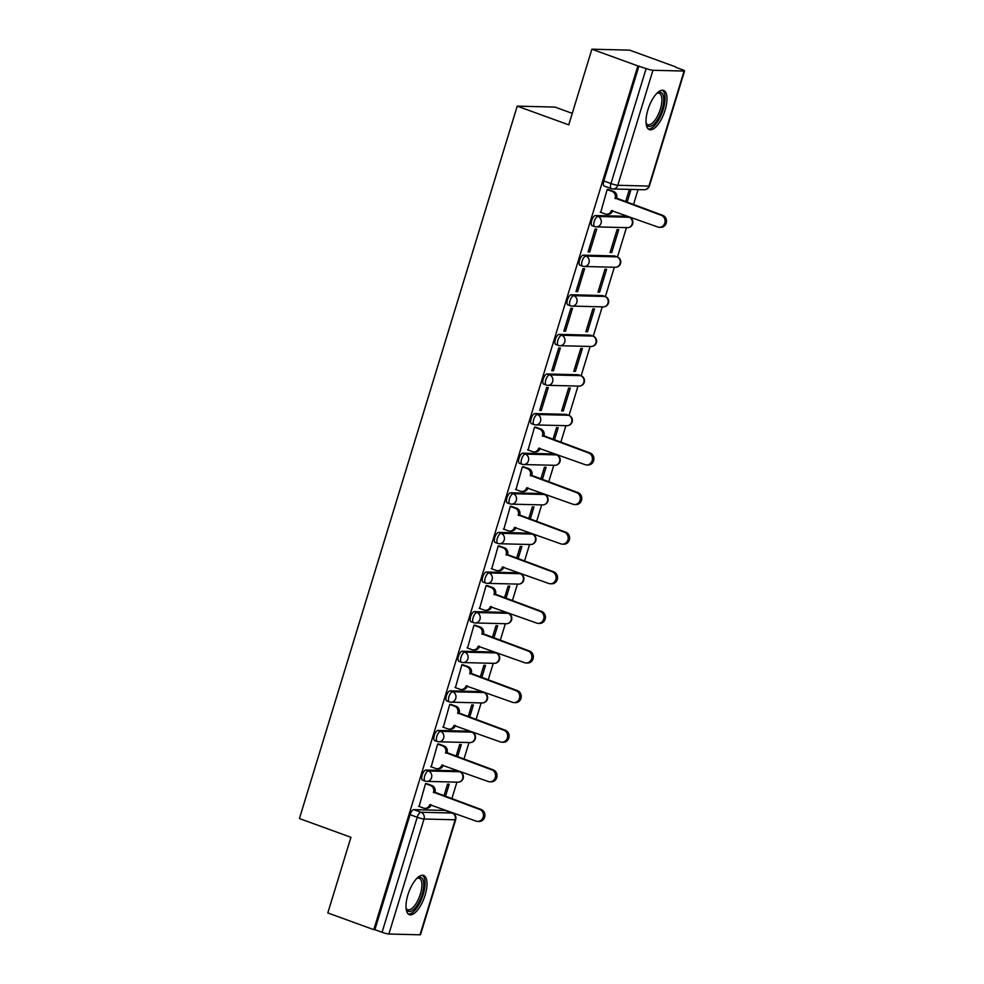 <?xml version="1.0" encoding="UTF-8"?>
<svg xmlns="http://www.w3.org/2000/svg" width="984" height="984" viewBox="0 0 984 984"><rect width="100%" height="100%" fill="white"/><g stroke="black" fill="none" stroke-linecap="round" stroke-linejoin="round"><path stroke-width="1.48" d="M457.572 771.001A5.35 2.103 110 0 0 457.326 770.866A5.35 2.103 110 0 0 457.056 770.816L425.924 770.041A5.35 2.103 110 0 0 422.173 775.06A5.35 2.103 110 0 0 422.542 780.14A5.35 2.103 110 0 0 422.812 780.201M469.688 731.395A5.35 2.103 110 0 0 469.442 731.26A5.35 2.103 110 0 0 469.171 731.21L438.028 730.436A5.35 2.103 110 0 0 434.276 735.454A5.35 2.103 110 0 0 434.645 740.534A5.35 2.103 110 0 0 434.928 740.595M481.791 691.789A5.35 2.103 110 0 0 481.545 691.654A5.35 2.103 110 0 0 481.274 691.604L450.143 690.829A5.35 2.103 110 0 0 446.392 695.848A5.35 2.103 110 0 0 446.761 700.928A5.35 2.103 110 0 0 447.031 700.977M493.906 652.183A5.35 2.103 110 0 0 493.661 652.048A5.35 2.103 110 0 0 493.39 651.998L462.246 651.224A5.35 2.103 110 0 0 458.495 656.242A5.35 2.103 110 0 0 458.864 661.322A5.35 2.103 110 0 0 459.147 661.371M506.01 612.577A5.35 2.103 110 0 0 505.764 612.442A5.35 2.103 110 0 0 505.493 612.392L474.362 611.617A5.35 2.103 110 0 0 470.61 616.636A5.35 2.103 110 0 0 470.979 621.716A5.35 2.103 110 0 0 471.25 621.765M518.125 572.971A5.35 2.103 110 0 0 517.879 572.836A5.35 2.103 110 0 0 517.609 572.786L486.465 571.999A5.35 2.103 110 0 0 482.713 577.03A5.35 2.103 110 0 0 483.082 582.11A5.35 2.103 110 0 0 483.365 582.159M530.228 533.365A5.35 2.103 110 0 0 529.982 533.23A5.35 2.103 110 0 0 529.712 533.168L498.581 532.393A5.35 2.103 110 0 0 494.829 537.424A5.35 2.103 110 0 0 495.198 542.504A5.35 2.103 110 0 0 495.469 542.553M542.344 493.759A5.35 2.103 110 0 0 542.098 493.624A5.35 2.103 110 0 0 541.827 493.562L510.684 492.787A5.35 2.103 110 0 0 506.932 497.818A5.35 2.103 110 0 0 507.301 502.898A5.35 2.103 110 0 0 507.584 502.947M554.447 454.153A5.35 2.103 110 0 0 554.201 454.005A5.35 2.103 110 0 0 553.931 453.956L522.799 453.181A5.35 2.103 110 0 0 519.048 458.2A5.35 2.103 110 0 0 519.417 463.292A5.35 2.103 110 0 0 519.687 463.341M566.563 414.535A5.35 2.103 110 0 0 566.317 414.399A5.35 2.103 110 0 0 566.034 414.35L534.902 413.575A5.35 2.103 110 0 0 531.151 418.594A5.35 2.103 110 0 0 531.52 423.686A5.35 2.103 110 0 0 531.803 423.735M578.666 374.929A5.35 2.103 110 0 0 578.42 374.793A5.35 2.103 110 0 0 578.149 374.744L547.018 373.969A5.35 2.103 110 0 0 543.254 378.988A5.35 2.103 110 0 0 543.635 384.067A5.35 2.103 110 0 0 543.906 384.129M590.781 335.323A5.35 2.103 110 0 0 590.535 335.187A5.35 2.103 110 0 0 590.252 335.138L559.121 334.363A5.35 2.103 110 0 0 555.37 339.382A5.35 2.103 110 0 0 555.739 344.462A5.35 2.103 110 0 0 556.022 344.511M602.885 295.717A5.35 2.103 110 0 0 602.639 295.581A5.35 2.103 110 0 0 602.368 295.532L571.237 294.757A5.35 2.103 110 0 0 567.473 299.776A5.35 2.103 110 0 0 567.854 304.856A5.35 2.103 110 0 0 568.125 304.905M615 256.111A5.35 2.103 110 0 0 614.754 255.975A5.35 2.103 110 0 0 614.471 255.926L583.34 255.151A5.35 2.103 110 0 0 579.588 260.17A5.35 2.103 110 0 0 579.957 265.25A5.35 2.103 110 0 0 580.24 265.299M627.103 216.505A5.35 2.103 110 0 0 626.857 216.369A5.35 2.103 110 0 0 626.587 216.32L595.455 215.533A5.35 2.103 110 0 0 591.692 220.564A5.35 2.103 110 0 0 592.073 225.643A5.35 2.103 110 0 0 592.343 225.693M665.073 110.233A20.861 8.204 110 0 0 663.622 90.417A20.861 8.204 110 0 0 647.915 109.802A20.861 8.204 110 0 0 649.366 129.63A20.861 8.204 110 0 0 665.073 110.233M425.063 895.268A20.861 8.204 110 0 0 423.612 875.452A20.861 8.204 110 0 0 407.905 894.85A20.861 8.204 110 0 0 409.356 914.665A20.861 8.204 110 0 0 425.063 895.268M451.816 798.824L456.92 782.145M463.931 759.217L469.036 742.539M476.035 719.611L481.139 702.933M488.15 680.005L493.242 663.314M500.253 640.399L505.358 623.708M512.369 600.793L517.461 584.102M524.472 561.175L529.577 544.496M536.587 521.569L541.68 504.89M548.691 481.963L553.795 465.284M560.806 442.357L565.898 425.678M569.047 415.396L578.014 386.072M581.15 375.79L590.117 346.466M593.266 336.184L602.233 306.848M605.369 296.578L614.336 267.242M617.485 256.972L626.451 227.636M633.462 204.709L638.087 189.58M675.504 67.195L681.666 69.434A5.35 0.64 17 0 1 684.581 70.934A5.35 0.64 17 0 1 684.089 71.057L652.958 70.282L617.792 185.287L648.923 186.074L684.089 71.057M572.27 113.369L554.964 107.072L517.227 106.137L568.752 124.857L591.888 49.2L637.866 65.916L373.797 929.659L327.807 912.943L350.944 837.286L299.419 818.553L517.227 106.137M591.888 49.2L629.625 50.147L675.602 66.85M420.02 934.8L455.174 819.783A5.35 0.64 17 0 0 455.678 819.672L420.512 934.689A5.35 0.64 -163 0 1 420.02 934.8L388.877 934.025A5.35 0.64 -163 0 1 382.063 932.291L374.892 929.683L410.057 814.666A5.35 2.103 -70 0 1 413.809 809.648L444.952 810.422L452.111 813.03A5.35 2.103 -70 0 1 452.382 813.079L445.223 810.472A5.35 2.103 110 0 0 444.952 810.422M374.892 929.683L373.797 929.659M638.973 65.94L603.807 180.958L610.966 183.553A5.35 0.64 -163 0 0 617.792 185.287A5.35 4.871 91.4 0 1 611.617 188.694A5.35 2.103 -70 0 1 611.347 188.645A5.35 2.103 -70 0 1 610.966 183.553L646.131 68.548L637.866 65.916M646.131 68.548A5.35 0.64 17 0 0 652.958 70.282M608.788 189.678L607.189 189.482L600.732 212.347M611.74 252.531L618.727 229.678L617.079 229.641L610.092 252.482L611.74 252.531L610.252 251.99M589.736 251.978L596.722 229.124L595.074 229.088L588.088 251.941L589.736 251.978L588.247 251.437M599.637 292.137L606.624 269.284L604.976 269.247L597.989 292.1L599.637 292.137L598.137 291.596M577.633 291.584L584.619 268.73L582.971 268.693L575.984 291.547L577.633 291.584L576.132 291.043M587.522 331.743L594.508 308.89L592.86 308.853L585.874 331.706L587.522 331.743L586.034 331.202M565.517 331.19L572.504 308.349L570.855 308.3L563.869 331.153L565.517 331.19L564.029 330.649M575.419 371.349L582.405 348.496L580.757 348.459L573.77 371.312L575.419 371.349L573.918 370.808M553.414 370.796L560.4 347.955L558.752 347.906L551.766 370.759L553.414 370.796L551.913 370.255M563.303 410.955L570.289 388.102L568.641 388.065L561.655 410.918L563.303 410.955L561.815 410.414M541.298 410.414L548.285 387.561L546.637 387.512L539.65 410.365L541.298 410.414L539.81 409.861M554.423 440.032L558.186 427.72L556.538 427.671L552.922 439.491M536.132 427.327L534.533 427.13L528.076 449.983M542.307 479.651L546.071 467.326L544.423 467.277L540.806 479.097M524.017 466.933L522.418 466.736L515.96 489.601M530.204 519.257L533.968 506.932L532.319 506.883L528.703 518.703M511.914 506.539L510.315 506.342L503.857 529.207M518.088 558.863L521.852 546.538L520.204 546.501L516.588 558.322M499.798 546.145L498.199 545.948L491.742 568.813M505.985 598.469L509.749 586.144L508.101 586.107L504.484 597.928M487.695 585.751L486.096 585.554L479.638 608.419M493.87 638.075L497.633 625.75L495.985 625.713L492.369 637.534M475.592 625.369L473.981 625.16L467.523 648.025M481.766 677.681L485.53 665.356L483.882 665.319L480.266 677.14M463.476 664.975L461.877 664.766L455.42 687.631M469.651 717.287L473.415 704.962L471.767 704.925L468.163 716.746M451.373 704.581L449.762 704.372L443.304 727.237M457.548 756.893L461.312 744.568L459.663 744.531L456.047 756.352M439.258 744.187L437.659 743.978L431.201 766.844M445.432 796.499L449.208 784.186L447.548 784.137L443.944 795.958M427.154 783.793L425.543 783.596L419.086 806.449M627.079 202.397L630.842 190.072L629.194 190.035L625.578 201.855M603.807 180.958A5.35 2.103 110 0 0 604.176 186.037A5.35 2.103 110 0 0 604.459 186.087M600.252 212.175L605.197 213.971A5.35 4.871 -88.6 0 0 611.371 210.576L657.706 226.984A6.15 5.609 -88.6 0 0 665.012 222.2A6.15 5.609 -88.6 0 0 661.273 215.312L615.172 198.128A5.35 4.871 -88.6 0 0 612.109 191.376L613.536 191.413A5.35 4.871 91.4 0 1 616.611 198.165L662.712 215.348A6.15 5.609 91.4 0 1 660.768 227.329L659.341 227.292M608.309 189.506L613.536 191.413M612.786 210.662A5.35 4.871 91.4 0 1 608.051 214.278L606.624 214.241M607.153 189.58L612.109 191.376M615.062 198.51L616.488 198.547M656.98 93.209A18.056 7.109 -70 0 1 657.361 92.976A18.056 7.109 -70 0 1 662.896 94.599A18.056 7.109 -70 0 1 658.456 118.08A18.056 7.109 -70 0 1 646.39 124.095A18.056 7.109 -70 0 1 646.205 123.64A18.056 7.109 -70 0 1 646.07 123.221M646.058 123.012A16.716 6.58 110 0 0 647.779 124.636A16.716 6.58 110 0 0 658.431 114.193A16.716 6.58 110 0 0 661.125 95.276A16.716 6.58 110 0 0 659.194 93.222A16.716 6.58 110 0 0 656.832 93.357M648.308 129.002A20.726 8.155 110 0 0 661.174 115.005A20.726 8.155 110 0 0 664.114 92.41A20.726 8.155 110 0 0 662.404 90.22M416.97 878.257A18.056 7.109 -70 0 1 417.351 878.011A18.056 7.109 -70 0 1 422.886 879.635A18.056 7.109 -70 0 1 418.446 903.115A18.056 7.109 -70 0 1 406.38 909.13A18.056 7.109 -70 0 1 406.195 908.675A18.056 7.109 -70 0 1 406.06 908.257M406.048 908.048A16.716 6.58 110 0 0 407.77 909.671A16.716 6.58 110 0 0 418.421 899.228A16.716 6.58 110 0 0 421.115 880.311A16.716 6.58 110 0 0 419.184 878.257A16.716 6.58 110 0 0 416.822 878.392M408.298 914.038A20.726 8.155 110 0 0 421.164 900.04A20.726 8.155 110 0 0 424.104 877.457A20.726 8.155 110 0 0 422.394 875.256M527.596 449.811L532.541 451.619A5.35 4.871 -88.6 0 0 538.715 448.212L585.049 464.632A6.15 5.609 -88.6 0 0 592.356 459.836A6.15 5.609 -88.6 0 0 588.616 452.947L542.528 435.777A5.35 4.871 -88.6 0 0 539.453 429.012L540.88 429.049A5.35 4.871 91.4 0 1 543.955 435.814L590.056 452.984A6.15 5.609 91.4 0 1 588.112 464.977L586.685 464.94M535.653 427.154L540.88 429.049M540.13 448.31A5.35 4.871 91.4 0 1 535.394 451.914L533.968 451.877M534.496 427.216L539.453 429.012M542.405 436.158L543.832 436.195M515.481 489.417L520.438 491.225A5.35 4.871 -88.6 0 0 526.612 487.818L572.946 504.238A6.15 5.609 -88.6 0 0 580.24 499.442A6.15 5.609 -88.6 0 0 576.513 492.566L530.413 475.383A5.35 4.871 -88.6 0 0 527.35 468.63L528.777 468.667A5.35 4.871 91.4 0 1 531.84 475.42L577.94 492.59A6.15 5.609 91.4 0 1 575.997 504.583L574.57 504.546M523.549 466.76L528.777 468.667M528.027 487.916A5.35 4.871 91.4 0 1 523.291 491.533L521.852 491.496M522.393 466.822L527.35 468.63M530.302 475.764L531.729 475.801M503.377 529.023L508.322 530.831A5.35 4.871 -88.6 0 0 514.497 527.436L560.831 543.844A6.15 5.609 -88.6 0 0 568.137 539.06A6.15 5.609 -88.6 0 0 564.398 532.172L518.31 514.989A5.35 4.871 -88.6 0 0 515.235 508.236L516.662 508.273A5.35 4.871 91.4 0 1 519.736 515.026L565.837 532.209A6.15 5.609 91.4 0 1 563.894 544.189L562.467 544.152M511.434 506.366L516.662 508.273M515.911 527.522A5.35 4.871 91.4 0 1 511.176 531.139L509.749 531.102M510.278 506.428L515.235 508.236M518.187 515.37L519.613 515.407M491.262 568.641L496.219 570.437A5.35 4.871 -88.6 0 0 502.393 567.042L548.728 583.451A6.15 5.609 -88.6 0 0 556.034 578.666A6.15 5.609 -88.6 0 0 552.295 571.778L506.194 554.595A5.35 4.871 -88.6 0 0 503.132 547.842L504.558 547.879A5.35 4.871 91.4 0 1 507.621 554.632L553.721 571.815A6.15 5.609 91.4 0 1 551.79 583.795L550.351 583.758M499.331 545.972L504.558 547.879M503.808 567.128A5.35 4.871 91.4 0 1 499.072 570.745L497.633 570.708M498.175 546.034L503.132 547.842M506.083 554.976L507.51 555.013M479.159 608.247L484.103 610.043A5.35 4.871 -88.6 0 0 490.278 606.648L536.612 623.057A6.15 5.609 -88.6 0 0 543.918 618.272A6.15 5.609 -88.6 0 0 540.179 611.384L494.091 594.201A5.35 4.871 -88.6 0 0 491.016 587.448L492.443 587.485A5.35 4.871 91.4 0 1 495.518 594.238L541.618 611.421A6.15 5.609 91.4 0 1 539.675 623.401L538.248 623.376M487.215 585.578L492.443 587.485M491.692 606.734A5.35 4.871 91.4 0 1 486.957 610.351L485.53 610.314M486.071 585.652L491.016 587.448M493.968 594.582L495.395 594.619M467.043 647.853L472 649.649A5.35 4.871 -88.6 0 0 478.175 646.254L524.509 662.663A6.15 5.609 -88.6 0 0 531.815 657.878A6.15 5.609 -88.6 0 0 528.076 650.99L481.976 633.807A5.35 4.871 -88.6 0 0 478.913 627.054L480.34 627.091A5.35 4.871 91.4 0 1 483.402 633.844L529.503 651.027A6.15 5.609 91.4 0 1 527.572 663.019L526.132 662.982M475.112 625.184L480.34 627.091M479.589 646.34A5.35 4.871 91.4 0 1 474.854 649.957L473.415 649.92M473.956 625.258L478.913 627.054M481.865 634.188L483.292 634.225M454.94 687.459L459.885 689.255A5.35 4.871 -88.6 0 0 466.059 685.86L512.393 702.281A6.15 5.609 -88.6 0 0 519.7 697.484A6.15 5.609 -88.6 0 0 515.96 690.596L469.872 673.425A5.35 4.871 -88.6 0 0 466.797 666.66L468.224 666.697A5.35 4.871 91.4 0 1 471.299 673.45L517.399 690.633A6.15 5.609 91.4 0 1 515.456 702.625L514.029 702.588M462.997 664.803L468.224 666.697M467.474 685.946A5.35 4.871 91.4 0 1 462.738 689.563L461.312 689.526M461.853 664.864L466.797 666.66M469.749 673.806L471.176 673.831M442.825 727.065L447.781 728.861A5.35 4.871 -88.6 0 0 453.956 725.466L500.29 741.887A6.15 5.609 -88.6 0 0 507.596 737.09A6.15 5.609 -88.6 0 0 503.857 730.202L457.757 713.031A5.35 4.871 -88.6 0 0 454.694 706.266L456.121 706.303A5.35 4.871 91.4 0 1 459.184 713.068L505.284 730.239A6.15 5.609 91.4 0 1 503.353 742.231L501.914 742.194M450.893 704.409L456.121 706.303M455.371 725.552A5.35 4.871 91.4 0 1 450.635 729.169L449.196 729.132M449.737 704.47L454.694 706.266M457.646 713.412L459.073 713.449M430.721 766.671L435.678 768.467A5.35 4.871 -88.6 0 0 441.841 765.072L488.175 781.493A6.15 5.609 -88.6 0 0 495.481 776.696A6.15 5.609 -88.6 0 0 491.742 769.808L445.654 752.637A5.35 4.871 -88.6 0 0 442.579 745.872L444.005 745.909A5.35 4.871 91.4 0 1 447.08 752.674L493.181 769.845A6.15 5.609 91.4 0 1 491.237 781.837L489.811 781.8M438.778 744.015L444.005 745.909M443.255 765.171A5.35 4.871 91.4 0 1 438.52 768.775L437.093 768.738M437.634 744.076L442.579 745.872M445.531 753.018L446.957 753.055M418.606 806.277L423.563 808.085A5.35 4.871 -88.6 0 0 429.737 804.678L476.072 821.099A6.15 5.609 -88.6 0 0 483.378 816.302A6.15 5.609 -88.6 0 0 479.638 809.414L433.538 792.243A5.35 4.871 -88.6 0 0 430.475 785.478L431.902 785.515A5.35 4.871 91.4 0 1 434.965 792.28L481.065 809.451A6.15 5.609 91.4 0 1 479.134 821.443L477.695 821.406M426.675 783.621L431.902 785.515M431.152 804.777A5.35 4.871 91.4 0 1 426.416 808.381L424.977 808.344M425.518 783.682L430.475 785.478M433.427 792.624L434.854 792.661M457.056 770.816L459.602 771.739A5.35 4.871 -88.6 0 1 457.917 782.169L426.773 781.394A5.35 4.871 -88.6 0 1 425.359 781.124A5.35 2.103 -70 0 1 425.088 781.075A5.35 2.103 -70 0 1 424.707 775.982A5.35 2.103 -70 0 1 428.458 770.964L459.602 771.739A5.35 2.103 -70 0 1 459.872 771.788L457.326 770.866M425.924 770.041L428.458 770.964A5.35 4.871 91.4 0 1 431.533 777.717A5.35 4.871 -88.6 0 1 426.773 781.394A5.35 5.35 0 0 1 425.088 781.075L422.542 780.14M469.171 731.21L471.705 732.133A5.35 4.871 -88.6 0 1 470.02 742.563L438.889 741.788A5.35 4.871 -88.6 0 1 437.462 741.518A5.35 2.103 -70 0 1 437.191 741.456A5.35 2.103 -70 0 1 436.822 736.376A5.35 2.103 -70 0 1 440.574 731.358L471.705 732.133A5.35 2.103 -70 0 1 471.988 732.182L469.442 731.26M438.028 730.436L440.574 731.358A5.35 4.871 91.4 0 1 443.636 738.111A5.35 4.871 -88.6 0 1 438.889 741.788A5.35 5.35 0 0 1 437.191 741.456L434.645 740.534M481.274 691.604L483.821 692.527A5.35 4.871 -88.6 0 1 482.135 702.957L450.992 702.17A5.35 4.871 -88.6 0 1 449.577 701.912A5.35 2.103 -70 0 1 449.307 701.85A5.35 2.103 -70 0 1 448.925 696.77A5.35 2.103 -70 0 1 452.677 691.752L483.821 692.527A5.35 2.103 -70 0 1 484.091 692.576L481.545 691.654M450.143 690.829L452.677 691.752A5.35 4.871 91.4 0 1 455.752 698.505A5.35 4.871 -88.6 0 1 450.992 702.17A5.35 5.35 0 0 1 449.307 701.85L446.761 700.928M493.39 651.998L495.924 652.921A5.35 4.871 -88.6 0 1 494.239 663.339L463.107 662.564A5.35 4.871 -88.6 0 1 461.68 662.293A5.35 2.103 -70 0 1 461.41 662.244A5.35 2.103 -70 0 1 461.041 657.164A5.35 2.103 -70 0 1 464.792 652.146L495.924 652.921A5.35 2.103 -70 0 1 496.207 652.97L493.661 652.048M462.246 651.224L464.792 652.146A5.35 4.871 91.4 0 1 467.855 658.899A5.35 4.871 -88.6 0 1 463.107 662.564A5.35 5.35 0 0 1 461.41 662.244L458.864 661.322M505.493 612.392L508.039 613.315A5.35 4.871 -88.6 0 1 506.354 623.733L475.211 622.958A5.35 4.871 -88.6 0 1 473.796 622.688A5.35 2.103 -70 0 1 473.525 622.638A5.35 2.103 -70 0 1 473.144 617.558A5.35 2.103 -70 0 1 476.896 612.54L508.039 613.315A5.35 2.103 -70 0 1 508.31 613.364L505.764 612.442M474.362 611.617L476.896 612.54A5.35 4.871 91.4 0 1 479.971 619.293A5.35 4.871 -88.6 0 1 475.211 622.958A5.35 5.35 0 0 1 473.525 622.638L470.979 621.716M517.609 572.786L520.142 573.709A5.35 4.871 -88.6 0 1 518.457 584.127L487.326 583.352A5.35 4.871 -88.6 0 1 485.899 583.082A5.35 2.103 -70 0 1 485.629 583.032A5.35 2.103 -70 0 1 485.26 577.952A5.35 2.103 -70 0 1 489.011 572.934L520.142 573.709A5.35 2.103 -70 0 1 520.425 573.758L517.879 572.836M486.465 571.999L489.011 572.934A5.35 4.871 91.4 0 1 492.074 579.687A5.35 4.871 -88.6 0 1 487.326 583.352A5.35 5.35 0 0 1 485.629 583.032L483.082 582.11M529.712 533.168L532.258 534.103A5.35 4.871 -88.6 0 1 530.573 544.521L499.429 543.746A5.35 4.871 -88.6 0 1 498.015 543.476A5.35 2.103 -70 0 1 497.744 543.426A5.35 2.103 -70 0 1 497.363 538.346A5.35 2.103 -70 0 1 501.114 533.316L532.258 534.103A5.35 2.103 -70 0 1 532.529 534.152L529.982 533.23M498.581 532.393L501.114 533.316A5.35 4.871 91.4 0 1 504.189 540.081A5.35 4.871 -88.6 0 1 499.429 543.746A5.35 5.35 0 0 1 497.744 543.426L495.198 542.504M541.827 493.562L544.361 494.485A5.35 4.871 -88.6 0 1 542.676 504.915L511.545 504.14A5.35 4.871 -88.6 0 1 510.118 503.869A5.35 2.103 -70 0 1 509.847 503.82A5.35 2.103 -70 0 1 509.478 498.74A5.35 2.103 -70 0 1 513.23 493.71L544.361 494.485A5.35 2.103 -70 0 1 544.632 494.546L542.098 493.624M510.684 492.787L513.23 493.71A5.35 4.871 91.4 0 1 516.293 500.475A5.35 4.871 -88.6 0 1 511.545 504.14A5.35 5.35 0 0 1 509.847 503.82L507.301 502.898M553.931 453.956L556.477 454.879A5.35 4.871 -88.6 0 1 554.792 465.309L523.648 464.534A5.35 4.871 -88.6 0 1 522.233 464.263A5.35 2.103 -70 0 1 521.963 464.214A5.35 2.103 -70 0 1 521.582 459.134A5.35 2.103 -70 0 1 525.333 454.104L556.477 454.879A5.35 2.103 -70 0 1 556.747 454.94L554.201 454.005M522.799 453.181L525.333 454.104A5.35 4.871 91.4 0 1 528.408 460.869A5.35 4.871 -88.6 0 1 523.648 464.534A5.35 5.35 0 0 1 521.963 464.214L519.417 463.292M566.034 414.35L568.58 415.273A5.35 4.871 -88.6 0 1 566.895 425.703L535.763 424.928A5.35 4.871 -88.6 0 1 534.337 424.657A5.35 2.103 -70 0 1 534.066 424.608A5.35 2.103 -70 0 1 533.697 419.516A5.35 2.103 -70 0 1 537.448 414.498L568.58 415.273A5.35 2.103 -70 0 1 568.85 415.322L566.317 414.399M534.902 413.575L537.448 414.498A5.35 4.871 91.4 0 1 540.511 421.25A5.35 4.871 -88.6 0 1 535.763 424.928A5.35 5.35 0 0 1 534.066 424.608L531.52 423.686M578.149 374.744L580.695 375.667A5.35 4.871 -88.6 0 1 579.01 386.097L547.867 385.322A5.35 4.871 -88.6 0 1 546.452 385.052A5.35 2.103 -70 0 1 546.169 384.99A5.35 2.103 -70 0 1 545.8 379.91A5.35 2.103 -70 0 1 549.552 374.892L580.695 375.667A5.35 2.103 -70 0 1 580.966 375.716L578.42 374.793M547.018 373.969L549.552 374.892A5.35 4.871 91.4 0 1 552.627 381.644A5.35 4.871 -88.6 0 1 547.867 385.322A5.35 5.35 0 0 1 546.169 384.99L543.635 384.067M590.252 335.138L592.798 336.061A5.35 4.871 -88.6 0 1 591.113 346.491L559.982 345.704A5.35 4.871 -88.6 0 1 558.555 345.446A5.35 2.103 -70 0 1 558.285 345.384A5.35 2.103 -70 0 1 557.916 340.304A5.35 2.103 -70 0 1 561.667 335.286L592.798 336.061A5.35 2.103 -70 0 1 593.069 336.11L590.535 335.187M559.121 334.363L561.667 335.286A5.35 4.871 91.4 0 1 564.73 342.038A5.35 4.871 -88.6 0 1 559.982 345.704A5.35 5.35 0 0 1 558.285 345.384L555.739 344.462M602.368 295.532L604.914 296.455A5.35 4.871 -88.6 0 1 603.229 306.873L572.085 306.098A5.35 4.871 -88.6 0 1 570.671 305.827A5.35 2.103 -70 0 1 570.388 305.778A5.35 2.103 -70 0 1 570.019 300.698A5.35 2.103 -70 0 1 573.77 295.68L604.914 296.455A5.35 2.103 -70 0 1 605.185 296.504L602.639 295.581M571.237 294.757L573.77 295.68A5.35 4.871 91.4 0 1 576.845 302.432A5.35 4.871 -88.6 0 1 572.085 306.098A5.35 5.35 0 0 1 570.388 305.778L567.854 304.856M614.471 255.926L617.017 256.849A5.35 4.871 -88.6 0 1 615.332 267.267L584.201 266.492A5.35 4.871 -88.6 0 1 582.774 266.221A5.35 2.103 -70 0 1 582.503 266.172A5.35 2.103 -70 0 1 582.134 261.092A5.35 2.103 -70 0 1 585.886 256.074L617.017 256.849A5.35 2.103 -70 0 1 617.288 256.898L614.754 255.975M583.34 255.151L585.886 256.074A5.35 4.871 91.4 0 1 588.949 262.826A5.35 4.871 -88.6 0 1 584.201 266.492A5.35 5.35 0 0 1 582.503 266.172L579.957 265.25M626.587 216.32L629.133 217.243A5.35 4.871 -88.6 0 1 627.435 227.661L596.304 226.886A5.35 4.871 -88.6 0 1 594.889 226.615A5.35 2.103 -70 0 1 594.607 226.566A5.35 2.103 -70 0 1 594.238 221.486A5.35 2.103 -70 0 1 597.989 216.468L629.133 217.243A5.35 2.103 -70 0 1 629.403 217.292L626.857 216.369M595.455 215.533L597.989 216.468A5.35 4.871 91.4 0 1 601.064 223.22A5.35 4.871 -88.6 0 1 596.304 226.886A5.35 5.35 0 0 1 594.607 226.566L592.073 225.643M413.809 809.648L420.98 812.255L452.111 813.03A5.35 4.871 -88.6 0 1 455.174 819.783L424.043 819.008L388.877 934.025M410.057 814.666L417.228 817.274A5.35 2.103 -70 0 1 420.98 812.255A5.35 4.871 -88.6 0 1 424.043 819.008A5.35 0.64 -163 0 1 417.228 817.274L382.063 932.291M649.415 185.951A5.35 0.64 17 0 1 648.923 186.074A5.35 4.871 91.4 0 1 644.176 189.74A5.35 5.35 0 0 0 649.415 185.951L684.581 70.934M611.371 210.576L612.626 210.601M615.172 198.128L616.611 198.165M661.273 215.312L662.712 215.348M538.715 448.212L539.97 448.249M542.528 435.777L543.955 435.814M588.616 452.947L590.056 452.984M526.612 487.818L527.854 487.855M530.413 475.383L531.84 475.42M576.513 492.566L577.94 492.59M514.497 527.436L515.751 527.461M518.31 514.989L519.736 515.026M564.398 532.172L565.837 532.209M502.393 567.042L503.648 567.067M506.194 554.595L507.621 554.632M552.295 571.778L553.721 571.815M490.278 606.648L491.533 606.673M494.091 594.201L495.518 594.238M540.179 611.384L541.618 611.421M478.175 646.254L479.429 646.279M481.976 633.807L483.402 633.844M528.076 650.99L529.503 651.027M466.059 685.86L467.314 685.897M469.872 673.425L471.299 673.45M515.96 690.596L517.399 690.633M453.956 725.466L455.211 725.503M457.757 713.031L459.184 713.068M503.857 730.202L505.284 730.239M441.841 765.072L443.095 765.109M445.654 752.637L447.08 752.674M491.742 769.808L493.181 769.845M429.737 804.678L430.992 804.715M433.538 792.243L434.965 792.28M479.638 809.414L481.065 809.451M627.435 227.661A5.35 5.35 0 0 0 629.403 217.292M615.332 267.267A5.35 5.35 0 0 0 617.288 256.898M603.229 306.873A5.35 5.35 0 0 0 605.185 296.504M591.113 346.491A5.35 5.35 0 0 0 593.069 336.11M579.01 386.097A5.35 5.35 0 0 0 580.966 375.716M566.895 425.703A5.35 5.35 0 0 0 568.85 415.322M554.792 465.309A5.35 5.35 0 0 0 556.747 454.94M542.676 504.915A5.35 5.35 0 0 0 544.632 494.546M530.573 544.521A5.35 5.35 0 0 0 532.529 534.152M518.457 584.127A5.35 5.35 0 0 0 520.425 573.758M506.354 623.733A5.35 5.35 0 0 0 508.31 613.364M494.239 663.339A5.35 5.35 0 0 0 496.207 652.97M482.135 702.957A5.35 5.35 0 0 0 484.091 692.576M470.02 742.563A5.35 5.35 0 0 0 471.988 732.182M457.917 782.169A5.35 5.35 0 0 0 459.872 771.788M604.176 186.037L611.347 188.645A5.35 5.35 0 0 0 613.032 188.965L644.176 189.74M455.678 819.672A5.35 5.35 0 0 0 452.382 813.079"/></g></svg>

